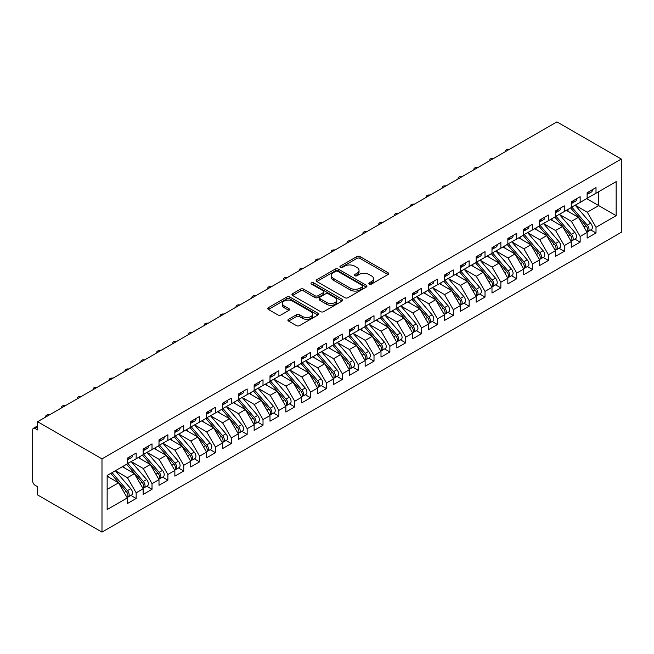 <?xml version="1.0" encoding="UTF-8"?>
<svg xmlns="http://www.w3.org/2000/svg" width="654" height="654" viewBox="0 0 654 654"><rect width="100%" height="100%" fill="white"/><g stroke="black" fill="none" stroke-linecap="round" stroke-linejoin="round"><path stroke-width="0.98" d="M369.306 284.089A1.537 0.891 0 0 0 371.48 284.089L388.018 274.541A2.199 1.267 0 0 0 388.664 273.642A2.199 1.267 0 0 0 388.018 272.743L360.002 256.572A2.199 1.267 0 0 0 356.888 256.572L340.35 266.121A1.537 0.891 0 0 0 339.9 266.75A1.537 0.891 0 0 0 340.35 267.38A1.537 0.891 0 0 0 342.533 267.38L344.674 266.137A7.047 4.063 0 0 1 354.632 266.137L356.97 267.486A7.047 4.063 0 0 1 359.03 270.364A7.047 4.063 0 0 1 356.97 273.241L354.828 274.476A1.537 0.891 0 0 0 354.378 275.105A1.537 0.891 0 0 0 354.828 275.735A1.537 0.891 0 0 0 357.01 275.735L359.144 274.5A7.047 4.063 0 0 1 369.109 274.5L371.439 275.849A7.047 4.063 0 0 1 373.508 278.718A7.047 4.063 0 0 1 371.439 281.596L369.306 282.83A1.537 0.891 0 0 0 368.848 283.46A1.537 0.891 0 0 0 369.306 284.089L369.306 282.83M288.561 319.291A2.199 1.267 0 0 0 287.915 320.19A2.199 1.267 0 0 0 288.561 321.089L296.425 325.627A2.199 1.267 0 0 0 299.532 325.627L317.901 315.024A2.199 1.267 0 0 0 318.547 314.124A2.199 1.267 0 0 0 317.901 313.225L289.886 297.055A2.199 1.267 0 0 0 286.771 297.055L268.41 307.658A2.199 1.267 0 0 0 267.764 308.557A2.199 1.267 0 0 0 268.41 309.456L277.901 314.934A2.199 1.267 0 0 0 281.016 314.934L288.872 310.397A2.199 1.267 0 0 0 289.518 309.497A2.199 1.267 0 0 0 288.872 308.598L284.163 305.884A5.886 3.401 0 0 1 282.438 303.481A5.886 3.401 0 0 1 286.076 300.333A5.886 3.401 0 0 1 292.493 301.077L310.936 311.721A5.886 3.401 0 0 1 312.661 314.124A5.886 3.401 0 0 1 309.023 317.264A5.886 3.401 0 0 1 302.606 316.528L299.532 314.754A2.199 1.267 0 0 0 296.425 314.754L288.561 319.291L288.561 321.089M556.922 121.889L621.3 159.053L101.991 458.871L37.613 421.707L556.922 121.889M344.83 297.684A2.199 1.267 0 0 0 347.944 297.684L366.305 287.081A2.199 1.267 0 0 0 366.951 286.182A2.199 1.267 0 0 0 366.305 285.283L338.29 269.105A2.199 1.267 0 0 0 335.175 269.105L316.814 279.708A2.199 1.267 0 0 0 316.168 280.607A2.199 1.267 0 0 0 316.814 281.506L344.83 297.684M312.056 284.425A1.537 0.891 0 0 1 313.618 284.637L313.618 282.806L342.107 299.254A2.199 1.267 0 0 1 342.745 300.153A2.199 1.267 0 0 1 342.107 301.053L323.738 311.656A2.199 1.267 0 0 1 320.623 311.656L292.608 295.477L300.472 290.973L300.472 289.142L292.608 293.679A2.199 1.267 0 0 0 291.962 294.578A2.199 1.267 0 0 0 292.608 295.477L292.608 293.679M300.472 290.973A2.199 1.267 0 0 1 303.579 290.973L303.579 289.142A2.199 1.267 0 0 0 300.472 289.142M303.579 289.142L314.942 295.706A2.199 1.267 0 0 0 318.057 295.706L323.272 292.698A2.199 1.267 0 0 0 323.918 291.798A2.199 1.267 0 0 0 323.272 290.899L311.443 284.065A1.537 0.891 0 0 1 310.993 283.435A1.537 0.891 0 0 1 311.942 282.618A1.537 0.891 0 0 1 313.618 282.806M37.613 421.707L37.613 429.948L35.079 428.476A3.36 1.946 -120 0 0 33.395 428.313A3.36 1.946 -120 0 0 32.7 429.85L32.7 481.123A3.36 1.946 -120 0 0 35.079 485.243L37.613 486.707L37.613 494.947L101.991 532.111L101.991 458.871M101.991 532.111L621.3 232.293L621.3 159.053M586.654 198.653L616.15 215.681L616.15 181.624L596.007 193.249L596.007 187.575L587.129 192.701L587.129 198.375L580.155 202.405L580.155 196.723L571.269 201.857L571.269 207.531L564.296 211.561L564.296 205.879L555.418 211.005L555.418 216.687L548.436 220.717L548.436 215.035L539.558 220.161L539.558 225.843L532.585 229.865L532.585 224.191L523.699 229.317L523.699 234.99L516.725 239.021L516.725 233.347L507.847 238.473L507.847 244.146L500.866 248.177L500.866 242.503L491.988 247.629L491.988 253.302L485.015 257.333L485.015 251.659L476.128 256.785L476.128 262.458L469.155 266.489L469.155 260.807L460.277 265.941L460.277 271.614L453.296 275.645L453.296 269.963L444.418 275.089L444.418 280.77L437.444 284.792L437.444 279.119L428.558 284.245L428.558 289.926L421.585 293.948L421.585 288.275L412.707 293.401L412.707 299.074L405.725 303.104L405.725 297.431L396.847 302.557L396.847 308.23L389.874 312.26L389.874 306.587L380.996 311.713L380.996 317.386L374.014 321.416L374.014 315.743L365.136 320.869L365.136 326.542L358.155 330.572L358.155 324.891L349.277 330.025L349.277 335.698L342.304 339.728L342.304 334.047L333.426 339.173L333.426 344.854L326.444 348.876L326.444 343.203L317.566 348.329L317.566 354.01L310.585 358.032L310.585 352.359L301.707 357.485L301.707 363.158L294.733 367.188L294.733 361.515L285.855 366.641L285.855 372.314L278.874 376.344L278.874 370.671L269.996 375.797L269.996 381.47L263.014 385.5L263.014 379.819L254.136 384.953L254.136 390.626L247.163 394.656L247.163 388.975L238.285 394.1L238.285 399.782L231.303 403.812L231.303 398.131L222.425 403.256L222.425 408.938L215.452 412.96L215.452 407.287L206.566 412.412L206.566 418.086L199.593 422.116L199.593 416.443L190.715 421.568L190.715 427.242L183.733 431.272L183.733 425.599L174.855 430.724L174.855 436.398L167.882 440.428L167.882 434.755L158.996 439.88L158.996 445.554L152.022 449.584L152.022 443.902L143.144 449.036L143.144 454.71L136.163 458.74L136.163 453.059L127.285 458.184L127.285 463.866L107.15 475.491L107.15 509.548L127.285 497.923L118.562 482.816L107.15 476.226M616.15 215.681L596.007 227.306L587.284 212.198L575.234 205.242L590.627 223.218L587.3 225.148A4.488 2.591 60 0 1 589.033 229.407A4.488 2.591 60 0 1 588.101 231.459A4.488 2.591 60 0 1 587.374 231.663M590.742 229.938L596.007 232.979L596.007 227.306M596.007 232.979L587.129 238.105L587.129 232.432L580.155 236.462L571.433 221.354L559.383 214.398L574.776 232.374L571.441 234.296A4.488 2.591 60 0 1 573.174 238.563A4.488 2.591 60 0 1 572.25 240.615A4.488 2.591 60 0 1 571.522 240.819M574.882 239.094L580.155 242.135L580.155 236.462M580.155 242.135L571.269 247.261L571.269 241.588L564.296 245.618L555.573 230.51L543.523 223.554L558.917 241.53L555.589 243.452A4.488 2.591 60 0 1 557.314 247.719A4.488 2.591 60 0 1 556.39 249.771A4.488 2.591 60 0 1 555.663 249.975M559.023 248.25L564.296 251.291L564.296 245.618M564.296 251.291L555.418 256.417L555.418 250.744L548.436 254.766L539.714 239.666L527.664 232.71L543.057 250.686L539.73 252.607A4.488 2.591 60 0 1 541.463 256.867A4.488 2.591 60 0 1 540.531 258.927A4.488 2.591 60 0 1 539.803 259.131M543.172 257.406L548.436 260.447L548.436 254.766M548.436 260.447L539.558 265.573L539.558 259.9L532.585 263.922L523.862 248.814L511.812 241.857L527.206 259.842L523.87 261.763A4.488 2.591 60 0 1 525.603 266.023A4.488 2.591 60 0 1 524.68 268.075A4.488 2.591 60 0 1 523.952 268.287M527.312 266.554L532.585 269.603L532.585 263.922M532.585 269.603L523.699 274.729L523.699 269.047L516.725 273.078L508.003 257.97L495.953 251.013L511.346 268.998L508.019 270.919A4.488 2.591 60 0 1 509.752 275.179A4.488 2.591 60 0 1 508.82 277.231A4.488 2.591 60 0 1 508.093 277.443M511.453 275.71L516.725 278.751L516.725 273.078M516.725 278.751L507.847 283.885L507.847 278.203L500.866 282.234L492.151 267.126L480.093 260.169L495.487 278.146L492.16 280.076A4.488 2.591 60 0 1 493.893 284.335A4.488 2.591 60 0 1 492.961 286.387A4.488 2.591 60 0 1 492.233 286.599M495.601 284.866L500.866 287.907L500.866 282.234M500.866 287.907L491.988 293.033L491.988 287.359L485.015 291.39L476.292 276.282L464.242 269.325M479.742 294.022L485.015 297.063L485.015 291.39M485.015 297.063L476.128 302.189L476.128 296.515L469.155 300.546L460.432 285.438L448.382 278.481M463.882 303.178L469.155 306.219L469.155 300.546M469.155 306.219L460.277 311.345L460.277 305.671L453.296 309.702L444.581 294.594L432.523 287.637M448.031 312.334L453.296 315.375L453.296 309.702M453.296 315.375L444.418 320.501L444.418 314.827L437.444 318.85L428.722 303.75L416.672 296.785M432.171 321.482L437.444 324.531L437.444 318.85M437.444 324.531L428.558 329.657L428.558 323.975L421.585 328.006L412.862 312.898L400.812 305.941M416.312 330.638L421.585 333.687L421.585 328.006M421.585 333.687L412.707 338.813L412.707 333.131L405.725 337.162L397.011 322.054L384.953 315.097M400.461 339.794L405.725 342.835L405.725 337.162M405.725 342.835L396.847 347.961L396.847 342.287L389.874 346.318L381.151 331.21L369.101 324.253M384.601 348.95L389.874 351.991L389.874 346.318M389.874 351.991L380.996 357.117L380.996 351.443L374.014 355.474L365.292 340.366L353.242 333.409L368.635 351.386L365.308 353.307A4.488 2.591 60 0 1 367.041 357.575A4.488 2.591 60 0 1 366.109 359.626A4.488 2.591 60 0 1 365.382 359.831M368.742 358.106L374.014 361.147L374.014 355.474M374.014 361.147L365.136 366.273L365.136 360.599L358.155 364.63L349.44 349.522L337.382 342.565L352.776 360.542L349.449 362.463A4.488 2.591 60 0 1 351.182 366.731A4.488 2.591 60 0 1 350.25 368.782A4.488 2.591 60 0 1 349.53 368.987M352.89 367.262L358.155 370.303L358.155 364.63M358.155 370.303L349.277 375.429L349.277 369.755L342.304 373.777L333.581 358.678L321.531 351.721L336.924 369.698L333.597 371.619A4.488 2.591 60 0 1 335.322 375.887A4.488 2.591 60 0 1 334.398 377.938A4.488 2.591 60 0 1 333.671 378.143M337.031 376.418L342.304 379.459L342.304 373.777M342.304 379.459L333.426 384.585L333.426 378.911L326.444 382.933L317.721 367.834L305.671 360.869L321.065 378.854L317.738 380.775A4.488 2.591 60 0 1 319.471 385.034A4.488 2.591 60 0 1 318.539 387.094A4.488 2.591 60 0 1 317.811 387.299M321.171 385.566L326.444 388.615L326.444 382.933M326.444 388.615L317.566 393.741L317.566 388.059L310.585 392.089L301.87 376.982L289.812 370.025L305.214 388.01L301.878 389.931A4.488 2.591 60 0 1 303.611 394.19A4.488 2.591 60 0 1 302.679 396.242A4.488 2.591 60 0 1 301.96 396.455M305.32 394.722L310.585 397.763L310.585 392.089M310.585 397.763L301.707 402.897L301.707 397.215L294.733 401.245L286.011 386.138L273.961 379.181L289.354 397.166L286.027 399.087A4.488 2.591 60 0 1 287.752 403.346A4.488 2.591 60 0 1 286.828 405.398A4.488 2.591 60 0 1 286.1 405.611M289.46 403.878L294.733 406.919L294.733 401.245M294.733 406.919L285.855 412.045L285.855 406.371L278.874 410.401L270.151 395.294L258.101 388.337L273.495 406.314L270.167 408.243A4.488 2.591 60 0 1 271.901 412.502A4.488 2.591 60 0 1 270.969 414.554A4.488 2.591 60 0 1 270.241 414.759M273.601 413.034L278.874 416.075L278.874 410.401M278.874 416.075L269.996 421.201L269.996 415.527L263.014 419.557L254.3 404.45L242.25 397.493M257.75 422.19L263.014 425.231L263.014 419.557M263.014 425.231L254.136 430.357L254.136 424.683L247.163 428.713L238.44 413.606L226.39 406.649M241.89 431.346L247.163 434.387L247.163 428.713M247.163 434.387L238.285 439.513L238.285 433.839L231.303 437.861L222.581 422.762L210.531 415.805M226.031 440.502L231.303 443.543L231.303 437.861M231.303 443.543L222.425 448.669L222.425 442.995L215.452 447.017L206.729 431.91L194.679 424.953M210.179 449.65L215.452 452.699L215.452 447.017M215.452 452.699L206.566 457.825L206.566 452.143L199.593 456.173L190.87 441.066L178.82 434.109M194.32 458.806L199.593 461.847L199.593 456.173M199.593 461.847L190.715 466.981L190.715 461.299L183.733 465.329L175.01 450.222L162.96 443.265M178.468 467.962L183.733 471.003L183.733 465.329M183.733 471.003L174.855 476.128L174.855 470.455L167.882 474.485L159.159 459.378L147.109 452.421M162.609 477.118L167.882 480.159L167.882 474.485M167.882 480.159L158.996 485.284L158.996 479.611L152.022 483.641L143.3 468.534L131.25 461.577M146.749 486.274L152.022 489.315L152.022 483.641M152.022 489.315L143.144 494.44L143.144 488.767L136.163 492.797L127.44 477.69L115.39 470.733M130.898 495.43L136.163 498.471L136.163 492.797M136.163 498.471L127.285 503.596L127.285 497.923M127.285 463.678L136.163 458.74M107.15 489.405L118.562 482.816M143.144 454.522L152.022 449.584M127.44 477.69L134.422 473.659L122.372 466.703M143.144 488.767L134.422 473.659M158.996 445.374L167.882 440.428M143.3 468.534L150.281 464.504L138.223 457.547M158.996 479.611L150.281 464.504M174.855 436.218L183.733 431.272M159.159 459.378L166.132 455.348L154.082 448.391M174.855 470.455L166.132 455.348M190.715 427.062L199.593 422.116M175.01 450.222L181.992 446.191L169.942 439.235M190.715 461.299L181.992 446.191M206.566 417.906L215.452 412.96M190.87 441.066L197.851 437.044L185.793 430.079M206.566 452.143L197.851 437.044M222.425 408.75L231.303 403.812M206.729 431.91L213.703 427.888L201.653 420.931M222.425 442.995L213.703 427.888M238.285 399.594L247.163 394.656M222.581 422.762L229.562 418.732L217.512 411.775M238.285 433.839L229.562 418.732M254.136 390.446L263.014 385.5M238.44 413.606L245.413 409.576L233.364 402.619M254.136 424.683L245.413 409.576M269.996 381.29L278.874 376.344M254.3 404.45L261.273 400.42L249.223 393.463M269.996 415.527L261.273 400.42M285.855 372.134L294.733 367.188M270.151 395.294L277.132 391.264L265.083 384.307M285.855 406.371L277.132 391.264M301.707 362.978L310.585 358.032M286.011 386.138L292.984 382.116L280.934 375.151M301.707 397.215L292.984 382.116M317.566 353.822L326.444 348.876M301.87 376.982L308.843 372.96L296.793 366.003M317.566 388.059L308.843 372.96M333.426 344.666L342.304 339.728M317.721 367.834L324.703 363.804L312.653 356.847M333.426 378.911L324.703 363.804M349.277 335.51L358.155 330.572M333.581 358.678L340.554 354.648L328.504 347.691M349.277 369.755L340.554 354.648M365.136 326.362L374.014 321.416M349.44 349.522L356.414 345.492L344.364 338.535M365.136 360.599L356.414 345.492M380.996 317.206L389.874 312.26M365.292 340.366L372.273 336.336L360.223 329.379M380.996 351.443L372.273 336.336M396.847 308.05L405.725 303.104M381.151 331.21L388.124 327.18L376.075 320.223M396.847 342.287L388.124 327.18M412.707 298.894L421.585 293.948M397.011 322.054L403.984 318.032L391.934 311.067M412.707 333.131L403.984 318.032M428.558 289.738L437.444 284.792M412.862 312.898L419.843 308.876L407.794 301.919M428.558 323.975L419.843 308.876M444.418 280.582L453.296 275.645M428.722 303.75L435.695 299.72L423.645 292.763M444.418 314.827L435.695 299.72M460.277 271.435L469.155 266.489M444.581 294.594L451.554 290.564L439.504 283.607M460.277 305.671L451.554 290.564M476.128 262.279L485.015 257.333M460.432 285.438L467.414 281.408L455.356 274.451M476.128 296.515L467.414 281.408M491.988 253.123L500.866 248.177M476.292 276.282L483.265 272.252L471.215 265.295M491.988 287.359L483.265 272.252M507.847 243.967L516.725 239.021M492.151 267.126L499.125 263.096L487.075 256.139M507.847 278.203L499.125 263.096M523.699 234.811L532.585 229.865M508.003 257.97L514.984 253.948L502.926 246.991M523.699 269.047L514.984 253.948M539.558 225.655L548.436 220.717M523.862 248.814L530.835 244.792L518.786 237.835M539.558 259.9L530.835 244.792M555.418 216.499L564.296 211.561M539.714 239.666L546.695 235.636L534.645 228.679M555.418 250.744L546.695 235.636M571.269 207.351L580.155 202.405M555.573 230.51L562.554 226.48L550.496 219.523M571.269 241.588L562.554 226.48M587.129 198.195L596.007 193.249M587.284 212.198L598.704 205.609L598.704 191.696L616.15 181.624M571.433 221.354L578.406 217.324L566.356 210.367M587.129 232.432L578.406 217.324M369.919 284.31L371.439 283.427A7.047 4.063 0 0 0 373.508 280.55L373.508 278.718M359.03 270.364L359.03 272.195A7.047 4.063 0 0 1 356.97 275.072L355.441 275.947M387.986 274.557L360.002 258.404A2.199 1.267 0 0 0 356.888 258.404L340.971 267.592M366.281 287.098L338.29 270.936A2.199 1.267 0 0 0 335.175 270.936L316.838 281.522L316.814 279.708M362.414 286.812A1.537 0.891 0 0 0 362.864 286.182A1.537 0.891 0 0 0 362.414 285.553L337.824 271.353A1.537 0.891 0 0 0 335.641 271.353L333.385 272.653A7.047 4.063 0 0 0 331.325 275.53A7.047 4.063 0 0 0 333.385 278.408L350.201 288.112A7.047 4.063 0 0 0 360.158 288.112L362.414 286.812L362.414 288.643A1.537 0.891 0 0 0 362.864 288.013L362.864 286.182M331.325 275.53L331.325 277.361A7.047 4.063 0 0 0 333.385 280.239L333.385 278.408M362.414 288.643L360.158 289.943A7.047 4.063 0 0 1 350.201 289.943L333.385 280.239M303.579 290.973L314.942 297.537A2.199 1.267 0 0 0 318.057 297.537L323.272 294.529A2.199 1.267 0 0 0 323.918 293.63L323.918 291.798M313.618 284.637L342.075 301.069M326.73 302.508A5.886 3.401 0 0 0 333.148 303.252A5.886 3.401 0 0 0 336.785 300.104A5.886 3.401 0 0 0 335.061 297.701L328.561 293.948A2.199 1.267 0 0 0 325.447 293.948L320.239 296.965A2.199 1.267 0 0 0 319.593 297.864A2.199 1.267 0 0 0 320.239 298.764L326.73 302.508L326.73 304.339A5.886 3.401 0 0 0 333.148 305.083A5.886 3.401 0 0 0 336.785 301.935L336.785 300.104M319.593 297.864L319.593 299.696A2.199 1.267 0 0 0 320.239 300.595L320.239 298.764M326.73 304.339L320.239 300.595M312.661 314.124L312.661 315.956A5.886 3.401 0 0 1 309.023 319.095A5.886 3.401 0 0 1 302.606 318.359L299.532 316.585A2.199 1.267 0 0 0 296.425 316.585L288.594 321.106M282.438 303.481L282.438 305.312A5.886 3.401 0 0 0 284.163 307.715L284.163 305.884M288.872 308.598L288.872 310.397L284.163 307.715M317.901 313.225L317.901 315.024L289.886 298.886A2.199 1.267 0 0 0 286.771 298.886L268.434 309.473L268.41 307.658M588.101 231.459L591.437 229.538A4.488 2.591 -120 0 0 592.361 227.486A4.488 2.591 -120 0 0 590.627 223.218M570.615 207.907L586.033 225.875A4.488 2.591 60 0 1 587.766 230.143A4.488 2.591 60 0 1 586.949 232.121M569.119 211.961L567.288 209.828M571.882 207.179L587.3 225.148M587.129 194.442A4.488 2.591 -120 0 0 587.766 192.611A4.488 2.591 -120 0 0 587.758 192.341M587.374 194.14A4.488 2.591 -120 0 0 588.101 193.936A4.488 2.591 -120 0 0 589.033 191.875A4.488 2.591 -120 0 0 589.025 191.606M592.352 189.685A4.488 2.591 60 0 1 592.361 189.954A4.488 2.591 60 0 1 591.437 192.006L588.101 193.936M509.425 149.308A2.804 1.619 -0 0 0 505.599 150.812A2.804 1.619 -0 0 0 505.787 151.409M572.25 240.615L575.577 238.694A4.488 2.591 -120 0 0 576.501 236.642A4.488 2.591 -120 0 0 574.776 232.374M554.764 217.063L570.174 235.031A4.488 2.591 60 0 1 571.907 239.29A4.488 2.591 60 0 1 571.089 241.277M553.259 221.117L551.428 218.984M556.031 216.327L571.441 234.296M556.39 249.771L559.718 247.85A4.488 2.591 -120 0 0 560.65 245.79A4.488 2.591 -120 0 0 558.917 241.53M538.904 226.219L554.322 244.187A4.488 2.591 60 0 1 556.047 248.446A4.488 2.591 60 0 1 555.238 250.425M537.4 230.273L535.577 228.14M540.171 225.483L555.589 243.452M540.531 258.927L543.866 256.997A4.488 2.591 -120 0 0 544.79 254.946A4.488 2.591 -120 0 0 543.057 250.686M523.045 235.375L538.463 253.343A4.488 2.591 60 0 1 540.196 257.602A4.488 2.591 60 0 1 539.378 259.581M521.549 239.421L519.717 237.296M524.32 234.639L539.73 252.607M524.68 268.075L528.007 266.153A4.488 2.591 -120 0 0 528.939 264.102A4.488 2.591 -120 0 0 527.206 259.842M507.193 244.531L522.603 262.499A4.488 2.591 60 0 1 524.336 266.758A4.488 2.591 60 0 1 523.519 268.737M505.689 248.577L503.858 246.452M508.46 243.795L523.87 261.763M571.269 203.598A4.488 2.591 -120 0 0 571.907 201.767A4.488 2.591 -120 0 0 571.898 201.489M571.522 203.296A4.488 2.591 -120 0 0 572.25 203.083A4.488 2.591 -120 0 0 573.174 201.031A4.488 2.591 -120 0 0 573.166 200.762M576.493 198.841A4.488 2.591 60 0 1 576.501 199.11A4.488 2.591 60 0 1 575.577 201.162L572.25 203.083M493.566 158.464A2.804 1.619 -0 0 0 489.74 159.968A2.804 1.619 -0 0 0 489.936 160.565M555.418 212.754A4.488 2.591 -120 0 0 556.047 210.923A4.488 2.591 -120 0 0 556.039 210.645M555.663 212.452A4.488 2.591 -120 0 0 556.39 212.239A4.488 2.591 -120 0 0 557.314 210.187A4.488 2.591 -120 0 0 557.306 209.918M560.641 207.997A4.488 2.591 60 0 1 560.65 208.266A4.488 2.591 60 0 1 559.718 210.318L556.39 212.239M477.714 167.62A2.804 1.619 -0 0 0 473.88 169.124A2.804 1.619 -0 0 0 474.076 169.713M539.558 221.91A4.488 2.591 -120 0 0 540.196 220.079A4.488 2.591 -120 0 0 540.188 219.801M539.803 221.608A4.488 2.591 -120 0 0 540.531 221.395A4.488 2.591 -120 0 0 541.463 219.343A4.488 2.591 -120 0 0 541.455 219.074M544.782 217.144A4.488 2.591 60 0 1 544.79 217.422A4.488 2.591 60 0 1 543.866 219.474L540.531 221.395M461.855 176.776A2.804 1.619 -0 0 0 458.029 178.28A2.804 1.619 -0 0 0 458.217 178.869M523.699 231.058A4.488 2.591 -120 0 0 524.336 229.227A4.488 2.591 -120 0 0 524.328 228.957M523.952 230.756A4.488 2.591 -120 0 0 524.68 230.551A4.488 2.591 -120 0 0 525.603 228.499A4.488 2.591 -120 0 0 525.595 228.221M528.923 226.3A4.488 2.591 60 0 1 528.939 226.578A4.488 2.591 60 0 1 528.007 228.63L524.68 230.551M445.995 185.932A2.804 1.619 -0 0 0 442.169 187.436A2.804 1.619 -0 0 0 442.366 188.025M508.82 277.231L512.147 275.309A4.488 2.591 -120 0 0 513.079 273.258A4.488 2.591 -120 0 0 511.346 268.998M491.334 253.678L506.752 271.647A4.488 2.591 60 0 1 508.477 275.914A4.488 2.591 60 0 1 507.668 277.893M489.83 257.733L488.007 255.608M492.601 252.951L508.019 270.919M507.847 240.214A4.488 2.591 -120 0 0 508.477 238.383A4.488 2.591 -120 0 0 508.469 238.113M508.093 239.912A4.488 2.591 -120 0 0 508.82 239.707A4.488 2.591 -120 0 0 509.752 237.655A4.488 2.591 -120 0 0 509.736 237.377M513.071 235.456A4.488 2.591 60 0 1 513.079 235.734A4.488 2.591 60 0 1 512.147 237.786L508.82 239.707M430.144 195.08A2.804 1.619 -0 0 0 426.31 196.592A2.804 1.619 -0 0 0 426.506 197.181M492.961 286.387L496.296 284.465A4.488 2.591 -120 0 0 497.22 282.414A4.488 2.591 -120 0 0 495.487 278.146M475.474 262.834L490.892 280.803A4.488 2.591 60 0 1 492.626 285.07A4.488 2.591 60 0 1 491.808 287.049M473.978 266.889L472.147 264.756M476.75 262.107L492.16 280.076M460.89 271.263L476.3 289.223A4.488 2.591 60 0 1 478.033 293.491A4.488 2.591 60 0 1 477.109 295.543L480.437 293.621A4.488 2.591 -120 0 0 481.369 291.57A4.488 2.591 -120 0 0 479.635 287.302L464.217 269.334M477.109 295.543A4.488 2.591 60 0 1 476.382 295.747M459.623 271.99L475.033 289.959A4.488 2.591 60 0 1 476.766 294.218A4.488 2.591 60 0 1 475.949 296.205M458.119 276.045L456.288 273.912M445.031 280.411L460.449 298.379A4.488 2.591 60 0 1 462.182 302.647A4.488 2.591 60 0 1 461.25 304.699L464.577 302.777A4.488 2.591 -120 0 0 465.509 300.726A4.488 2.591 -120 0 0 463.776 296.458L448.366 278.49M461.25 304.699A4.488 2.591 60 0 1 460.522 304.903M443.764 281.146L459.182 299.115A4.488 2.591 60 0 1 460.906 303.374A4.488 2.591 60 0 1 460.097 305.361M442.259 285.201L440.436 283.068M429.179 289.567L444.589 307.535A4.488 2.591 60 0 1 446.322 311.803A4.488 2.591 60 0 1 445.39 313.855L448.726 311.933A4.488 2.591 -120 0 0 449.65 309.873A4.488 2.591 -120 0 0 447.916 305.614L432.507 287.646M445.39 313.855A4.488 2.591 60 0 1 444.663 314.059M427.904 290.302L443.322 308.271A4.488 2.591 60 0 1 445.055 312.53A4.488 2.591 60 0 1 444.238 314.509M426.408 294.357L424.577 292.224M491.988 249.37A4.488 2.591 -120 0 0 492.626 247.539A4.488 2.591 -120 0 0 492.617 247.269M492.233 249.068A4.488 2.591 -120 0 0 492.961 248.863A4.488 2.591 -120 0 0 493.893 246.811A4.488 2.591 -120 0 0 493.884 246.533M497.212 244.612A4.488 2.591 60 0 1 497.22 244.882A4.488 2.591 60 0 1 496.296 246.942L492.961 248.863M414.284 204.236A2.804 1.619 -0 0 0 410.459 205.748A2.804 1.619 -0 0 0 410.655 206.337M476.128 258.526A4.488 2.591 -120 0 0 476.766 256.695A4.488 2.591 -120 0 0 476.758 256.425M476.382 258.224A4.488 2.591 -120 0 0 477.109 258.019A4.488 2.591 -120 0 0 478.033 255.959A4.488 2.591 -120 0 0 478.025 255.689M481.352 253.768A4.488 2.591 60 0 1 481.369 254.038A4.488 2.591 60 0 1 480.437 256.09L477.109 258.019M398.425 213.392A2.804 1.619 -0 0 0 394.599 214.896A2.804 1.619 -0 0 0 394.795 215.493M460.277 267.682A4.488 2.591 -120 0 0 460.906 265.851A4.488 2.591 -120 0 0 460.898 265.573M460.522 267.38A4.488 2.591 -120 0 0 461.25 267.167A4.488 2.591 -120 0 0 462.182 265.115A4.488 2.591 -120 0 0 462.174 264.845M465.501 262.924A4.488 2.591 60 0 1 465.509 263.194A4.488 2.591 60 0 1 464.577 265.246L461.25 267.167M382.574 222.548A2.804 1.619 -0 0 0 378.748 224.052A2.804 1.619 -0 0 0 378.936 224.649M444.418 276.838A4.488 2.591 -120 0 0 445.055 275.007A4.488 2.591 -120 0 0 445.047 274.729M444.663 276.536A4.488 2.591 -120 0 0 445.39 276.323A4.488 2.591 -120 0 0 446.322 274.271A4.488 2.591 -120 0 0 446.314 274.001M449.641 272.072A4.488 2.591 60 0 1 449.65 272.35A4.488 2.591 60 0 1 448.726 274.402L445.39 276.323M366.714 231.704A2.804 1.619 -0 0 0 362.888 233.208A2.804 1.619 -0 0 0 363.084 233.797M413.32 298.723L428.73 316.691A4.488 2.591 60 0 1 430.463 320.951A4.488 2.591 60 0 1 429.539 323.011L432.866 321.081A4.488 2.591 -120 0 0 433.798 319.029A4.488 2.591 -120 0 0 432.065 314.77L416.647 296.802M429.539 323.011A4.488 2.591 60 0 1 428.811 323.215M412.053 299.458L427.463 317.427A4.488 2.591 60 0 1 429.196 321.686A4.488 2.591 60 0 1 428.378 323.665M410.548 303.505L408.717 301.38M397.46 307.879L412.878 325.847A4.488 2.591 60 0 1 414.611 330.106A4.488 2.591 60 0 1 413.68 332.158L417.007 330.237A4.488 2.591 -120 0 0 417.939 328.185A4.488 2.591 -120 0 0 416.206 323.926L400.796 305.958M413.68 332.158A4.488 2.591 60 0 1 412.952 332.371M396.193 308.614L411.611 326.575A4.488 2.591 60 0 1 413.336 330.842A4.488 2.591 60 0 1 412.527 332.821M394.689 312.661L392.866 310.536M381.609 317.035L397.019 335.003A4.488 2.591 60 0 1 398.752 339.262A4.488 2.591 60 0 1 397.82 341.314L401.155 339.393A4.488 2.591 -120 0 0 402.079 337.341A4.488 2.591 -120 0 0 400.346 333.082L384.936 315.114M397.82 341.314A4.488 2.591 60 0 1 397.101 341.527M380.334 317.762L395.752 335.731A4.488 2.591 60 0 1 397.485 339.998A4.488 2.591 60 0 1 396.667 341.977M378.838 321.817L377.006 319.692M365.749 326.191L381.159 344.159A4.488 2.591 60 0 1 382.892 348.418A4.488 2.591 60 0 1 381.969 350.47L385.296 348.549A4.488 2.591 -120 0 0 386.228 346.497A4.488 2.591 -120 0 0 384.495 342.23L369.077 324.261M381.969 350.47A4.488 2.591 60 0 1 381.241 350.683M364.482 326.918L379.892 344.887A4.488 2.591 60 0 1 381.625 349.154A4.488 2.591 60 0 1 380.808 351.133M362.978 330.973L361.147 328.839M366.109 359.626L369.436 357.705A4.488 2.591 -120 0 0 370.368 355.653A4.488 2.591 -120 0 0 368.635 351.386M348.623 336.074L364.041 354.043A4.488 2.591 60 0 1 365.766 358.302A4.488 2.591 60 0 1 364.957 360.289M347.119 340.129L345.296 337.995M349.89 335.339L365.308 353.307M428.558 285.994A4.488 2.591 -120 0 0 429.196 284.163A4.488 2.591 -120 0 0 429.188 283.885M428.811 285.692A4.488 2.591 -120 0 0 429.539 285.479A4.488 2.591 -120 0 0 430.463 283.427A4.488 2.591 -120 0 0 430.455 283.149M433.79 281.228A4.488 2.591 60 0 1 433.798 281.506A4.488 2.591 60 0 1 432.866 283.558L429.539 285.479M350.855 240.86A2.804 1.619 -0 0 0 347.029 242.364A2.804 1.619 -0 0 0 347.225 242.953M412.707 295.142A4.488 2.591 -120 0 0 413.336 293.311A4.488 2.591 -120 0 0 413.328 293.041M412.952 294.84A4.488 2.591 -120 0 0 413.68 294.635A4.488 2.591 -120 0 0 414.611 292.583A4.488 2.591 -120 0 0 414.603 292.305M417.931 290.384A4.488 2.591 60 0 1 417.939 290.662A4.488 2.591 60 0 1 417.007 292.714L413.68 294.635M335.003 250.016A2.804 1.619 -0 0 0 331.177 251.52A2.804 1.619 -0 0 0 331.365 252.109M396.847 304.298A4.488 2.591 -120 0 0 397.485 302.467A4.488 2.591 -120 0 0 397.477 302.197M397.101 303.996A4.488 2.591 -120 0 0 397.82 303.791A4.488 2.591 -120 0 0 398.752 301.739A4.488 2.591 -120 0 0 398.744 301.461M402.071 299.54A4.488 2.591 60 0 1 402.079 299.81A4.488 2.591 60 0 1 401.155 301.87L397.82 303.791M319.144 259.164A2.804 1.619 -0 0 0 315.318 260.676A2.804 1.619 -0 0 0 315.514 261.265M380.996 313.454A4.488 2.591 -120 0 0 381.625 311.623A4.488 2.591 -120 0 0 381.617 311.353M381.241 313.152A4.488 2.591 -120 0 0 381.969 312.947A4.488 2.591 -120 0 0 382.892 310.895A4.488 2.591 -120 0 0 382.884 310.617M386.22 308.696A4.488 2.591 60 0 1 386.228 308.966A4.488 2.591 60 0 1 385.296 311.018L381.969 312.947M303.284 268.32A2.804 1.619 -0 0 0 299.458 269.832A2.804 1.619 -0 0 0 299.655 270.421M365.136 322.61A4.488 2.591 -120 0 0 365.766 320.779A4.488 2.591 -120 0 0 365.758 320.501M365.382 322.308A4.488 2.591 -120 0 0 366.109 322.103A4.488 2.591 -120 0 0 367.041 320.043A4.488 2.591 -120 0 0 367.033 319.773M370.36 317.852A4.488 2.591 60 0 1 370.368 318.122A4.488 2.591 60 0 1 369.436 320.174L366.109 322.103M287.433 277.476A2.804 1.619 -0 0 0 283.607 278.98A2.804 1.619 -0 0 0 283.795 279.577M350.25 368.782L353.585 366.861A4.488 2.591 -120 0 0 354.509 364.809A4.488 2.591 -120 0 0 352.776 360.542M332.763 345.23L348.181 363.199A4.488 2.591 60 0 1 349.915 367.458A4.488 2.591 60 0 1 349.097 369.436M331.267 349.285L329.436 347.151M334.039 344.494L349.449 362.463M349.277 331.766A4.488 2.591 -120 0 0 349.915 329.935A4.488 2.591 -120 0 0 349.906 329.657M349.53 331.464A4.488 2.591 -120 0 0 350.25 331.251A4.488 2.591 -120 0 0 351.182 329.199A4.488 2.591 -120 0 0 351.173 328.929M354.501 327.008A4.488 2.591 60 0 1 354.509 327.278A4.488 2.591 60 0 1 353.585 329.33L350.25 331.251M271.573 286.632A2.804 1.619 -0 0 0 267.748 288.136A2.804 1.619 -0 0 0 267.944 288.725M334.398 377.938L337.726 376.017A4.488 2.591 -120 0 0 338.658 373.957A4.488 2.591 -120 0 0 336.924 369.698M316.912 354.386L332.322 372.355A4.488 2.591 60 0 1 334.055 376.614A4.488 2.591 60 0 1 333.238 378.592M315.408 358.441L313.577 356.307M318.179 353.651L333.597 371.619M333.426 340.922A4.488 2.591 -120 0 0 334.055 339.091A4.488 2.591 -120 0 0 334.047 338.813M333.671 340.62A4.488 2.591 -120 0 0 334.398 340.407A4.488 2.591 -120 0 0 335.322 338.355A4.488 2.591 -120 0 0 335.314 338.085M338.649 336.156A4.488 2.591 60 0 1 338.658 336.434A4.488 2.591 60 0 1 337.726 338.486L334.398 340.407M255.714 295.788A2.804 1.619 -0 0 0 251.888 297.292A2.804 1.619 -0 0 0 252.084 297.881M318.539 387.094L321.866 385.165A4.488 2.591 -120 0 0 322.798 383.113A4.488 2.591 -120 0 0 321.065 378.854M301.053 363.542L316.471 381.511A4.488 2.591 60 0 1 318.196 385.77A4.488 2.591 60 0 1 317.386 387.748M299.548 367.589L297.725 365.463M302.32 362.807L317.738 380.775M317.566 350.07A4.488 2.591 -120 0 0 318.196 348.247A4.488 2.591 -120 0 0 318.187 347.969M317.811 349.767A4.488 2.591 -120 0 0 318.539 349.563A4.488 2.591 -120 0 0 319.471 347.511A4.488 2.591 -120 0 0 319.463 347.233M322.79 345.312A4.488 2.591 60 0 1 322.798 345.59A4.488 2.591 60 0 1 321.866 347.642L318.539 349.563M239.863 304.944A2.804 1.619 -0 0 0 236.037 306.448A2.804 1.619 -0 0 0 236.225 307.037M302.679 396.242L306.015 394.321A4.488 2.591 -120 0 0 306.939 392.269A4.488 2.591 -120 0 0 305.214 388.01M285.193 372.69L300.611 390.659A4.488 2.591 60 0 1 302.344 394.926A4.488 2.591 60 0 1 301.527 396.904M283.697 376.745L281.866 374.619M286.468 371.962L301.878 389.931M301.707 359.226A4.488 2.591 -120 0 0 302.344 357.395A4.488 2.591 -120 0 0 302.336 357.125M301.96 358.923A4.488 2.591 -120 0 0 302.679 358.719A4.488 2.591 -120 0 0 303.611 356.667A4.488 2.591 -120 0 0 303.603 356.389M306.93 354.468A4.488 2.591 60 0 1 306.939 354.746A4.488 2.591 60 0 1 306.015 356.798L302.679 358.719M224.003 314.092A2.804 1.619 -0 0 0 220.177 315.604A2.804 1.619 -0 0 0 220.373 316.193M286.828 405.398L290.155 403.477A4.488 2.591 -120 0 0 291.087 401.425A4.488 2.591 -120 0 0 289.354 397.166M269.342 381.846L284.752 399.815A4.488 2.591 60 0 1 286.485 404.082A4.488 2.591 60 0 1 285.675 406.06M267.838 385.901L266.014 383.767M270.609 381.118L286.027 399.087M285.855 368.382A4.488 2.591 -120 0 0 286.485 366.551A4.488 2.591 -120 0 0 286.477 366.281M286.1 368.079A4.488 2.591 -120 0 0 286.828 367.875A4.488 2.591 -120 0 0 287.752 365.823A4.488 2.591 -120 0 0 287.744 365.545M291.079 363.624A4.488 2.591 60 0 1 291.087 363.894A4.488 2.591 60 0 1 290.155 365.954L286.828 367.875M208.144 323.248A2.804 1.619 -0 0 0 204.318 324.76A2.804 1.619 -0 0 0 204.514 325.349M270.969 414.554L274.296 412.633A4.488 2.591 -120 0 0 275.228 410.581A4.488 2.591 -120 0 0 273.495 406.314M253.482 391.002L268.9 408.971A4.488 2.591 60 0 1 270.633 413.238A4.488 2.591 60 0 1 269.816 415.216M251.978 395.057L250.155 392.923M254.749 390.274L270.167 408.243M269.996 377.538A4.488 2.591 -120 0 0 270.633 375.707A4.488 2.591 -120 0 0 270.617 375.437M270.241 377.235A4.488 2.591 -120 0 0 270.969 377.031A4.488 2.591 -120 0 0 271.901 374.971A4.488 2.591 -120 0 0 271.892 374.701M275.22 372.78A4.488 2.591 60 0 1 275.228 373.05A4.488 2.591 60 0 1 274.296 375.102L270.969 377.031M192.292 332.404A2.804 1.619 -0 0 0 188.466 333.908A2.804 1.619 -0 0 0 188.654 334.505M238.898 399.422L254.308 417.391A4.488 2.591 60 0 1 256.041 421.658A4.488 2.591 60 0 1 255.109 423.71L258.444 421.789A4.488 2.591 -120 0 0 259.368 419.737A4.488 2.591 -120 0 0 257.643 415.47L242.225 397.501M255.109 423.71A4.488 2.591 60 0 1 254.39 423.915M237.631 400.158L253.041 418.127A4.488 2.591 60 0 1 254.774 422.386A4.488 2.591 60 0 1 253.956 424.372M236.127 404.213L234.296 402.079M254.136 386.694A4.488 2.591 -120 0 0 254.774 384.863A4.488 2.591 -120 0 0 254.766 384.585M254.39 386.391A4.488 2.591 -120 0 0 255.109 386.179A4.488 2.591 -120 0 0 256.041 384.127A4.488 2.591 -120 0 0 256.033 383.857M259.36 381.936A4.488 2.591 60 0 1 259.368 382.206A4.488 2.591 60 0 1 258.444 384.258L255.109 386.179M176.433 341.56A2.804 1.619 -0 0 0 172.607 343.064A2.804 1.619 -0 0 0 172.803 343.661M223.039 408.578L238.457 426.547A4.488 2.591 60 0 1 240.181 430.814A4.488 2.591 60 0 1 239.258 432.866L242.585 430.945A4.488 2.591 -120 0 0 243.517 428.885A4.488 2.591 -120 0 0 241.784 424.626L226.366 406.657M239.258 432.866A4.488 2.591 60 0 1 238.53 433.071M221.771 409.314L237.181 427.283A4.488 2.591 60 0 1 238.914 431.542A4.488 2.591 60 0 1 238.105 433.52M220.267 413.369L218.444 411.235M238.285 395.85A4.488 2.591 -120 0 0 238.914 394.019A4.488 2.591 -120 0 0 238.906 393.741M238.53 395.547A4.488 2.591 -120 0 0 239.258 395.335A4.488 2.591 -120 0 0 240.181 393.283A4.488 2.591 -120 0 0 240.173 393.013M243.509 391.092A4.488 2.591 60 0 1 243.517 391.362A4.488 2.591 60 0 1 242.585 393.414L239.258 395.335M160.573 350.716A2.804 1.619 -0 0 0 156.747 352.22A2.804 1.619 -0 0 0 156.944 352.808M207.179 417.734L222.597 435.703A4.488 2.591 60 0 1 224.33 439.962A4.488 2.591 60 0 1 223.398 442.022L226.725 440.093A4.488 2.591 -120 0 0 227.657 438.041A4.488 2.591 -120 0 0 225.924 433.782L210.514 415.813M223.398 442.022A4.488 2.591 60 0 1 222.671 442.227M205.912 418.47L221.33 436.439A4.488 2.591 60 0 1 223.063 440.698A4.488 2.591 60 0 1 222.246 442.676M204.408 422.517L202.585 420.391M222.425 405.006A4.488 2.591 -120 0 0 223.063 403.175A4.488 2.591 -120 0 0 223.055 402.897M222.671 404.703A4.488 2.591 -120 0 0 223.398 404.491A4.488 2.591 -120 0 0 224.33 402.439A4.488 2.591 -120 0 0 224.322 402.169M227.649 400.24A4.488 2.591 60 0 1 227.657 400.518A4.488 2.591 60 0 1 226.725 402.57L223.398 404.491M144.722 359.872A2.804 1.619 -0 0 0 140.896 361.376A2.804 1.619 -0 0 0 141.084 361.964M191.328 426.89L206.738 444.859A4.488 2.591 60 0 1 208.471 449.118A4.488 2.591 60 0 1 207.539 451.17L210.874 449.249A4.488 2.591 -120 0 0 211.798 447.197A4.488 2.591 -120 0 0 210.073 442.938L194.655 424.969M207.539 451.17A4.488 2.591 60 0 1 206.819 451.383M190.061 427.626L205.47 445.595A4.488 2.591 60 0 1 207.204 449.854A4.488 2.591 60 0 1 206.386 451.832M188.556 431.673L186.725 429.547M206.566 414.154A4.488 2.591 -120 0 0 207.204 412.322A4.488 2.591 -120 0 0 207.195 412.053M206.819 413.851A4.488 2.591 -120 0 0 207.539 413.647A4.488 2.591 -120 0 0 208.471 411.595A4.488 2.591 -120 0 0 208.463 411.317M211.79 409.396A4.488 2.591 60 0 1 211.798 409.674A4.488 2.591 60 0 1 210.874 411.726L207.539 413.647M128.863 369.028A2.804 1.619 -0 0 0 125.037 370.532A2.804 1.619 -0 0 0 125.233 371.12M175.468 436.046L190.886 454.015A4.488 2.591 60 0 1 192.611 458.274A4.488 2.591 60 0 1 191.687 460.326L195.015 458.405A4.488 2.591 -120 0 0 195.947 456.353A4.488 2.591 -120 0 0 194.213 452.094L178.795 434.125M191.687 460.326A4.488 2.591 60 0 1 190.96 460.539M174.201 436.774L189.611 454.743A4.488 2.591 60 0 1 191.344 459.01A4.488 2.591 60 0 1 190.535 460.988M172.697 440.829L170.874 438.703M190.715 423.31A4.488 2.591 -120 0 0 191.344 421.478A4.488 2.591 -120 0 0 191.336 421.209M190.96 423.007A4.488 2.591 -120 0 0 191.687 422.803A4.488 2.591 -120 0 0 192.611 420.751A4.488 2.591 -120 0 0 192.603 420.473M195.938 418.552A4.488 2.591 60 0 1 195.947 418.83A4.488 2.591 60 0 1 195.015 420.882L191.687 422.803M113.003 378.175A2.804 1.619 -0 0 0 109.177 379.688A2.804 1.619 -0 0 0 109.373 380.276M159.609 445.202L175.027 463.171A4.488 2.591 60 0 1 176.76 467.43A4.488 2.591 60 0 1 175.828 469.482L179.155 467.561A4.488 2.591 -120 0 0 180.087 465.509A4.488 2.591 -120 0 0 178.354 461.242L162.944 443.281M175.828 469.482A4.488 2.591 60 0 1 175.1 469.695M158.342 445.93L173.76 463.899A4.488 2.591 60 0 1 175.493 468.166A4.488 2.591 60 0 1 174.675 470.144M156.837 449.985L155.014 447.851M174.855 432.466A4.488 2.591 -120 0 0 175.493 430.634A4.488 2.591 -120 0 0 175.485 430.365M175.1 432.163A4.488 2.591 -120 0 0 175.828 431.959A4.488 2.591 -120 0 0 176.76 429.907A4.488 2.591 -120 0 0 176.752 429.629M180.079 427.708A4.488 2.591 60 0 1 180.087 427.978A4.488 2.591 60 0 1 179.155 430.038L175.828 431.959M97.152 387.332A2.804 1.619 -0 0 0 93.326 388.844A2.804 1.619 -0 0 0 93.514 389.432M143.757 454.358L159.167 472.319A4.488 2.591 60 0 1 160.9 476.586A4.488 2.591 60 0 1 159.968 478.638L163.304 476.717A4.488 2.591 -120 0 0 164.228 474.665A4.488 2.591 -120 0 0 162.503 470.398L147.085 452.429M159.968 478.638A4.488 2.591 60 0 1 159.249 478.842M142.49 455.086L157.9 473.055A4.488 2.591 60 0 1 159.633 477.314A4.488 2.591 60 0 1 158.816 479.3M140.986 459.141L139.155 457.007M158.996 441.622A4.488 2.591 -120 0 0 159.633 439.79A4.488 2.591 -120 0 0 159.625 439.521M159.249 441.319A4.488 2.591 -120 0 0 159.968 441.115A4.488 2.591 -120 0 0 160.9 439.055A4.488 2.591 -120 0 0 160.892 438.785M164.219 436.864A4.488 2.591 60 0 1 164.228 437.134A4.488 2.591 60 0 1 163.304 439.186L159.968 441.115M81.292 396.488A2.804 1.619 -0 0 0 77.466 397.992A2.804 1.619 -0 0 0 77.662 398.588M127.898 463.506L143.316 481.475A4.488 2.591 60 0 1 145.041 485.742A4.488 2.591 60 0 1 144.117 487.794L147.444 485.873A4.488 2.591 -120 0 0 148.376 483.821A4.488 2.591 -120 0 0 146.643 479.554L131.225 461.585M144.117 487.794A4.488 2.591 60 0 1 143.389 487.998M126.631 464.242L142.041 482.211A4.488 2.591 60 0 1 143.774 486.47A4.488 2.591 60 0 1 142.964 488.456M125.127 468.297L123.304 466.163M143.144 450.778A4.488 2.591 -120 0 0 143.774 448.946A4.488 2.591 -120 0 0 143.766 448.669M143.389 450.475A4.488 2.591 -120 0 0 144.117 450.263A4.488 2.591 -120 0 0 145.041 448.211A4.488 2.591 -120 0 0 145.033 447.941M148.368 446.02A4.488 2.591 60 0 1 148.376 446.29A4.488 2.591 60 0 1 147.444 448.342L144.117 450.263M65.433 405.644A2.804 1.619 -0 0 0 61.607 407.148A2.804 1.619 -0 0 0 61.803 407.744M112.038 472.662L127.456 490.631A4.488 2.591 60 0 1 129.19 494.898A4.488 2.591 60 0 1 128.258 496.95L131.593 495.029A4.488 2.591 -120 0 0 132.517 492.969A4.488 2.591 -120 0 0 130.784 488.71L115.374 470.741M128.258 496.95A4.488 2.591 60 0 1 127.53 497.154M110.771 473.398L126.189 491.367A4.488 2.591 60 0 1 127.922 495.626A4.488 2.591 60 0 1 127.105 497.604M109.275 477.453L107.444 475.319M127.285 459.934A4.488 2.591 -120 0 0 127.922 458.102A4.488 2.591 -120 0 0 127.914 457.825M127.53 459.631A4.488 2.591 -120 0 0 128.258 459.419A4.488 2.591 -120 0 0 129.19 457.367A4.488 2.591 -120 0 0 129.181 457.097M132.509 455.168A4.488 2.591 60 0 1 132.517 455.446A4.488 2.591 60 0 1 131.593 457.498L128.258 459.419M49.581 414.799A2.804 1.619 -0 0 0 45.755 416.304A2.804 1.619 -0 0 0 45.944 416.892M37.613 427.013L35.079 428.476M371.439 283.427L371.439 281.596M354.828 275.735L354.828 274.476M356.97 275.072L356.97 273.241M340.35 267.38L340.35 266.121M356.888 258.404L356.888 256.572M360.002 258.404L360.002 256.572M388.018 274.541L388.018 272.743M335.175 270.936L335.175 269.105M338.29 270.936L338.29 269.105M366.305 287.081L366.305 285.283M350.201 289.943L350.201 288.112M360.158 289.943L360.158 288.112M314.942 297.537L314.942 295.706M318.057 297.537L318.057 295.706M323.272 294.529L323.272 292.698M342.107 301.053L342.107 299.254M296.425 316.585L296.425 314.754M299.532 316.585L299.532 314.754M302.606 318.359L302.606 316.528M286.771 298.886L286.771 297.055M289.886 298.886L289.886 297.055M586.033 225.875L584.014 227.036M570.174 235.031L568.163 236.192M554.322 244.187L552.303 245.348M538.463 253.343L536.444 254.504M522.603 262.499L520.592 263.66M506.752 271.647L504.733 272.816M490.892 280.803L488.873 281.972M475.033 289.959L473.022 291.12M479.635 287.302L476.3 289.223M459.182 299.115L457.162 300.276M463.776 296.458L460.449 298.379M443.322 308.271L441.303 309.432M447.916 305.614L444.589 307.535M427.463 317.427L425.452 318.588M432.065 314.77L428.73 316.691M411.611 326.575L409.592 327.744M416.206 323.926L412.878 325.847M395.752 335.731L393.733 336.9M400.346 333.082L397.019 335.003M379.892 344.887L377.881 346.056M384.495 342.23L381.159 344.159M364.041 354.043L362.022 355.204M348.181 363.199L346.162 364.36M332.322 372.355L330.311 373.516M316.471 381.511L314.451 382.672M300.611 390.659L298.592 391.828M284.752 399.815L282.741 400.984M268.9 408.971L266.881 410.132M253.041 418.127L251.03 419.288M257.643 415.47L254.308 417.391M237.181 427.283L235.17 428.444M241.784 424.626L238.457 426.547M221.33 436.439L219.311 437.6M225.924 433.782L222.597 435.703M205.47 445.595L203.459 446.756M210.073 442.938L206.738 444.859M189.611 454.743L187.6 455.912M194.213 452.094L190.886 454.015M173.76 463.899L171.74 465.068M178.354 461.242L175.027 463.171M157.9 473.055L155.889 474.215M162.503 470.398L159.167 472.319M142.041 482.211L140.03 483.371M146.643 479.554L143.316 481.475M126.189 491.367L124.17 492.527M130.784 488.71L127.456 490.631M37.613 425.877L33.395 428.313M505.599 150.812L505.599 151.515M489.74 159.968L489.74 160.671M473.88 169.124L473.88 169.827M458.029 178.28L458.029 178.983M442.169 187.436L442.169 188.139M426.31 196.592L426.31 197.295M410.459 205.748L410.459 206.451M394.599 214.896L394.599 215.599M378.748 224.052L378.748 224.755M362.888 233.208L362.888 233.911M347.029 242.364L347.029 243.067M331.177 251.52L331.177 252.223M315.318 260.676L315.318 261.379M299.458 269.832L299.458 270.527M283.607 278.98L283.607 279.683M267.748 288.136L267.748 288.839M251.888 297.292L251.888 297.995M236.037 306.448L236.037 307.151M220.177 315.604L220.177 316.307M204.318 324.76L204.318 325.463M188.466 333.908L188.466 334.611M172.607 343.064L172.607 343.767M156.747 352.22L156.747 352.923M140.896 361.376L140.896 362.079M125.037 370.532L125.037 371.235M109.177 379.688L109.177 380.391M93.326 388.844L93.326 389.539M77.466 397.992L77.466 398.695M61.607 407.148L61.607 407.851M45.755 416.304L45.755 417.007"/></g></svg>
